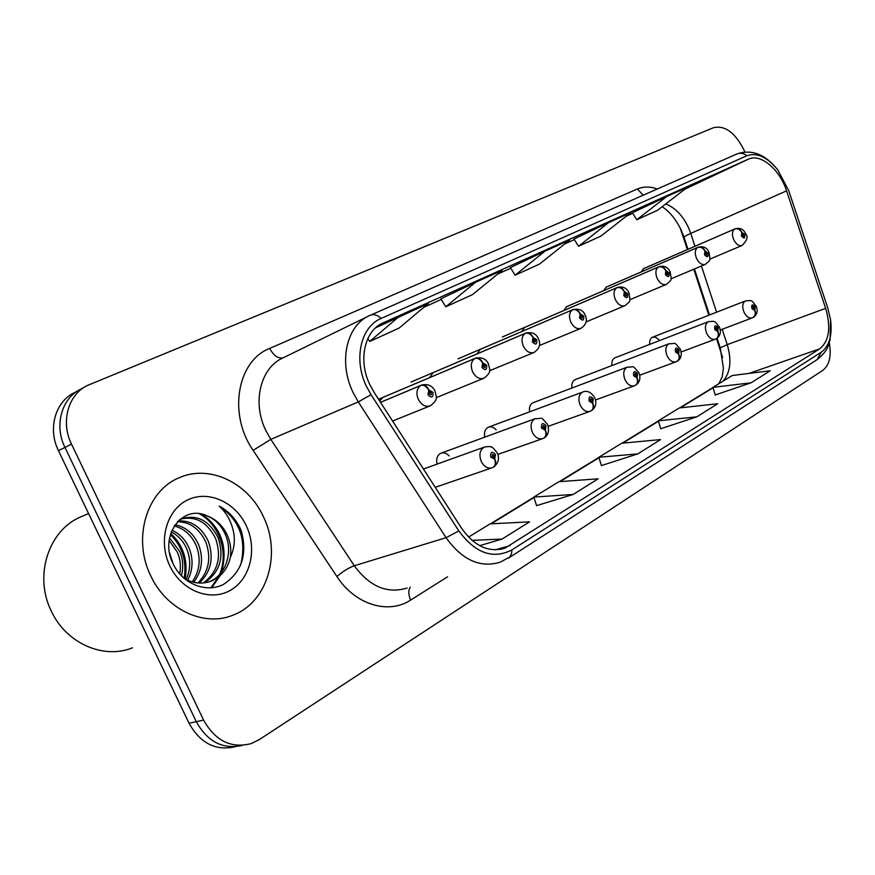 <?xml version="1.0" encoding="UTF-8"?>
<svg xmlns="http://www.w3.org/2000/svg" width="875" height="875" viewBox="0 0 875 875"><rect width="100%" height="100%" fill="white"/><g stroke="black" fill="none" stroke-linecap="round" stroke-linejoin="round"><path stroke-width="1.31" d="M687.345 249.583L680.247 228.167M722.619 357.536L716.494 338.592M708.838 315.23L693.777 269.238M449.137 455.908C446.502 453.119 443.723 452.233 440.825 453.261C437.227 455.219 435.969 458.839 437.062 464.122M496.169 429.833C493.642 427.142 491.028 426.267 488.305 427.23C485.078 428.958 483.886 432.272 484.75 437.15M533.323 402.609L532.984 402.741C530.075 404.283 528.959 407.312 529.648 411.83M575.389 379.542L575.116 379.652C572.469 381.041 571.419 383.819 571.966 388.008M615.125 357.755L614.884 357.842C612.478 359.1 611.494 361.67 611.942 365.564M658.93 339.675L655.714 337.258L652.509 337.225C650.3 338.363 649.381 340.747 649.742 344.367M383.064 397.337L379.652 400.969M433.212 372.564L429.559 377.639M480.342 349.278L476.995 353.905M524.727 327.348L521.642 331.581M566.705 306.622L563.763 310.548M606.266 287.077L603.542 290.697M643.716 268.57L641.178 271.928M150.828 575.969C166.403 609.842 204.433 627.167 232.969 615.158C267.684 602.416 281.728 553.394 263.309 516.523C247.931 482.519 208.863 463.848 178.577 478.034C146.628 491.094 132.191 538.847 150.828 575.969C166.403 609.842 204.433 627.167 232.969 615.158C267.684 602.416 281.728 553.394 263.309 516.523C247.931 482.519 208.863 463.848 178.577 478.034C146.628 491.094 132.191 538.847 150.828 575.969M369.775 384.519C357.962 360.238 364.525 330.827 382.791 322.995L748.453 159.141C760.55 153.147 779.833 169.488 786.57 190.848L825.65 308.35C831.184 327.512 829.194 341.02 819.667 348.862L505.214 548.034C489.103 553 474.567 546.416 461.606 528.292L374.03 392.241L369.775 384.519M366.352 386.17L371.044 394.658L458.839 530.939C475.398 553.284 493.095 559.606 511.93 549.894L821.198 352.253C829.281 346.281 832.42 335.519 830.594 319.977L827.728 307.836L788.692 190.52L777.656 169.717C767.102 156.942 756.853 152.272 746.911 155.728L381.183 318.413C360.795 326.648 353.237 359.231 366.352 386.17M78.17 390.589L74.43 392.656C55.278 401.603 47.502 428.816 58.472 450.723L189.044 723.22L196.273 721.667C207.561 741.869 222.994 749.755 242.561 745.347C222.994 749.755 207.561 741.869 196.273 721.667L64.958 447.442L196.273 721.667L203.602 720.103C215.338 740.939 231.219 748.759 251.245 743.575L259.252 739.638L822.784 370.366C829.434 365.181 831.589 356.005 829.259 342.836M80.905 389.08C61.698 398.038 53.922 425.392 64.958 447.442C53.922 425.392 61.698 398.038 80.905 389.08L84.722 386.969M632.395 212.778L666.652 196.58L636.781 219.734L632.395 212.778M573.989 239.017L608.431 222.698L578.55 246.28L573.989 239.017M440.869 298.834L475.344 282.417L445.791 306.797L440.869 298.834M510.387 267.597L544.917 251.191L515.123 275.188L510.387 267.597M744.822 151.944L743.652 149.341C734.858 132.377 724.817 125.158 713.519 127.695L87.456 385.448C68.206 394.428 60.419 421.925 71.52 444.128L203.602 720.103M636.781 219.734L657.42 210.339L687.247 187.338L666.652 196.58M445.791 306.797L472.533 294.602L502.195 270.364L475.344 282.417M398.792 316.761L369.677 341.491L399.077 328.081L428.378 303.483L375.528 327.873M578.55 246.28L600.961 236.064L630.853 212.636L608.431 222.698M515.123 275.188L539.558 264.053L569.406 240.209L544.917 251.191M715.214 394.964L751.023 382.823L770.197 370.792L732.331 375.484L712.961 387.341L715.236 395.052M536.594 505.641L573.158 494.462L598.106 478.8L558.906 481.72L533.848 497.077L536.627 505.739M479.664 545.65L502.086 539.077L529.55 521.839L490.087 523.884L468.541 537.086M660.713 428.739L696.872 416.817L717.719 403.736L679.339 407.947L658.317 420.82L660.745 428.816M637.809 453.884L660.57 439.6L621.742 443.231L598.839 457.264L601.42 465.577L637.809 453.884L598.839 457.264M369.677 341.491L367.85 338.516M573.158 494.462L533.848 497.077M502.086 539.077L472.019 540.356M696.872 416.817L658.317 420.82M751.023 382.823L712.961 387.341M189.044 723.22C200.255 743.269 215.622 751.111 235.134 746.736M380.548 402.358L420.788 385.427C423.773 384.661 426.442 386.258 428.783 390.206L427.952 394.833C431.67 398.366 433.355 397.523 432.983 392.284L429.002 390.097L429.888 392.175L431.484 393.05L431.069 394.942L429.472 394.067L429.888 392.175M429.002 390.097C426.956 386.05 424.462 384.377 421.509 385.077L421.673 385.011M380.527 402.325L421.444 385.098M429.8 392.219L428.783 390.206M493.577 467.064L494.102 466.769C496.081 465.084 496.289 462.492 494.747 458.992L495.469 454.377C491.903 450.986 490.328 451.883 490.733 457.067L494.539 459.113L493.675 457.078L492.155 456.258L492.57 454.344L494.047 455.175L493.762 457.023L494.747 458.992M494.539 459.113C495.95 463.094 495.447 465.85 493.008 467.392L492.286 467.709C487.878 468.956 484.203 466.867 481.239 461.431C478.767 454.661 479.806 449.881 484.356 447.103L485.089 446.852M382.539 397.6L474.808 358.509C477.794 357.722 480.419 359.231 482.683 363.048L481.95 367.489C485.483 370.923 487.047 370.136 486.642 365.105L482.88 362.95L483.733 364.952L485.242 365.816L484.881 367.631L483.361 366.767L483.733 364.952M482.88 362.95C480.911 359.045 478.439 357.459 475.497 358.17L475.573 358.137M378.547 399.252L475.42 358.203M483.656 364.995L482.683 363.048M432.731 372.805L525.252 333.375C528.237 332.555 530.83 333.998 533.006 337.684L532.372 341.95C535.73 345.308 537.195 344.564 536.758 339.719L533.203 337.597L534.023 339.533L535.445 340.386L535.128 342.125L533.695 341.272L534.023 339.533M533.203 337.597C531.289 333.834 528.861 332.325 525.919 333.047L410.955 382.058M533.947 339.577L533.006 337.684M479.905 349.508L572.48 309.837C575.455 309.006 578.003 310.384 580.114 313.961L579.556 318.041C582.75 321.322 584.117 320.633 583.669 315.962L580.289 313.862L582.444 316.586L582.159 318.248L580.792 317.417L581.087 315.744M580.289 313.862C578.441 310.242 576.056 308.798 573.125 309.531L458.019 358.848M581.011 315.788L580.114 313.961M524.322 327.556L616.787 287.766C619.741 286.923 622.245 288.236 624.291 291.692L623.809 295.63C626.861 298.834 628.141 298.178 627.67 293.672L624.455 291.616L626.511 294.263L626.259 295.859L624.969 295.039L624.291 291.692M624.455 291.616C622.672 288.105 620.32 286.727 617.411 287.459L502.381 336.962M544.086 437.948L544.6 437.653C546.58 435.969 546.842 433.442 545.366 430.062L545.989 425.644C542.609 422.33 541.133 423.161 541.57 428.148L545.18 430.172L544.337 428.203L542.894 427.394L543.266 425.567L544.666 426.387L544.414 428.159L545.366 430.062M545.18 430.172C546.525 434.033 545.978 436.734 543.528 438.277L542.872 438.561C538.737 439.709 535.238 437.653 532.394 432.381C529.998 425.852 530.917 421.28 535.15 418.666C544.261 418.906 539.263 415.428 547.673 424.495C549.38 430.719 548.363 435.105 544.6 437.653M591.325 410.725L591.839 410.43C593.819 408.756 594.103 406.284 592.692 403.014L593.239 398.77C590.023 395.533 588.634 396.32 589.105 401.122L592.517 403.113L591.708 401.209L590.341 400.411L590.669 398.661L592.003 399.47L592.692 403.014M592.517 403.113C593.819 406.864 593.239 409.511 590.767 411.042L590.177 411.294C586.283 412.377 582.969 410.342 580.212 405.213C577.905 398.923 578.714 394.538 582.641 392.077L583.122 391.902M635.6 385.208L636.103 384.913C638.083 383.25 638.4 380.833 637.055 377.661L637.525 373.581C634.452 370.42 633.15 371.164 633.642 375.791L636.88 377.759L634.802 375.123L635.086 373.439L636.355 374.248L637.055 377.661M636.88 377.759C638.138 381.413 637.525 383.994 635.053 385.514L634.517 385.744C630.842 386.75 627.681 384.748 625.034 379.75C622.792 373.68 623.503 369.48 627.167 367.15C635.655 367.358 631.039 364.109 638.87 372.663C640.861 377.858 639.931 381.938 636.103 384.913M82.086 516.359L80.598 516.994C48.606 530.163 33.545 576.133 51.439 611.373C66.336 643.541 103.797 659.63 132.486 647.806M169.564 552.716L173.086 563.773M169.575 537.895L179.802 551.611C183.017 559.3 183.553 567.383 181.409 575.87M169.181 540.411L177.483 552.453C180.327 559.18 181.07 566.366 179.714 574.011M171.948 530.206C179.769 533.794 185.5 539.798 189.142 548.209C193.441 559.191 192.97 569.866 187.72 580.234M171.27 531.869C178.325 535.642 183.498 541.373 186.791 549.062C190.87 559.289 190.652 569.428 186.156 579.491M175.011 524.759C185.609 526.837 193.484 533.498 198.636 544.753C203.722 558.666 202.059 571.167 193.659 582.269M174.202 525.962C184.155 528.533 191.505 535.084 196.252 545.617C201.152 558.841 199.806 570.927 192.216 581.886M178.292 520.888C191.45 520.352 201.447 527.133 208.283 541.231C214.08 557.856 211.072 571.802 199.248 583.067M177.483 521.708C189.995 521.938 199.456 528.741 205.855 542.117C211.488 558.064 208.819 571.681 197.881 582.969M179.736 519.564L181.202 518.864C196.864 514.062 209.169 520.33 218.105 537.655C224.514 557.003 220.019 572.064 204.586 582.837M180.764 519.061C195.748 515.714 207.364 522.211 215.633 538.552C221.9 557.211 217.787 572.02 203.273 582.98M207.003 515.834C182.438 503.88 158.988 535.916 172.9 563.347C182.273 584.106 206.478 593.512 223.738 584.259C241.839 572.053 247.669 554.181 241.216 530.666L240.188 528.336C235.331 518.35 228.331 510.945 219.177 506.111C226.363 512.575 231.12 521.019 233.439 531.442C235.277 540.378 234.227 549.019 230.311 557.353C231.503 549.5 230.387 541.855 226.953 534.428C222.425 525.284 215.775 519.083 207.003 515.834C215.425 519.411 221.605 525.777 225.564 534.931C233.111 552.497 226.002 575.477 208.906 581.853L208.447 582.039M230.311 557.353C227.85 568.575 221.55 576.472 211.422 581.022C202.18 584.533 192.959 583.57 183.739 578.123M181.202 518.864L180.305 519.214M169.838 565.928C181.508 590.767 210.263 601.945 230.256 590.384C250.436 579.184 257.512 549.062 246.203 525.558C235.189 501.9 207.998 489.705 187.338 500.095C166.502 510.114 157.861 541.242 169.838 565.928M219.177 506.111C239.739 520.013 246.87 539.777 240.559 565.392M199.194 513.691C219.1 524.158 228.9 552.267 219.647 574.416M218.509 576.942L210.798 587.869M170.362 534.592C182.262 546.295 186.856 560.886 184.166 578.386M202.147 514.205C221.583 528.248 228.08 547.509 221.637 572.009M220.227 575.487L211.695 587.803M170.723 533.444C183.444 545.475 188.245 560.634 185.128 578.933M566.223 306.852L658.427 267.017C661.369 266.164 663.83 267.411 665.809 270.78L665.394 274.564C668.303 277.692 669.517 277.08 669.025 272.727L665.962 270.692L667.931 273.273L667.712 274.827L666.488 274.017L666.717 272.464M665.962 270.692C664.234 267.312 661.916 265.978 659.028 266.722L566.606 306.666M666.652 272.497L665.809 270.78M605.817 287.295L697.638 247.472C700.558 246.619 702.975 247.822 704.9 251.081L704.539 254.734C707.328 257.786 708.466 257.217 707.962 253.006L705.053 251.005L706.934 253.52L706.748 255.008L705.567 254.22L705.775 252.722M705.053 251.005C703.358 247.723 701.094 246.455 698.228 247.188L606.156 287.12M705.709 252.755L704.9 251.081M643.289 268.789L734.628 229.042C737.527 228.178 739.9 229.327 741.77 232.498L741.464 236.031C744.133 239.017 745.205 238.47 744.691 234.402L741.913 232.433L743.728 234.883L743.553 236.327L742.438 235.539L742.613 234.106M741.913 232.433C740.272 229.25 738.041 228.036 735.208 228.769L643.584 268.625M742.558 234.128L741.77 232.498M677.184 361.233L677.688 360.948C679.656 359.297 679.995 356.934 678.694 353.861L679.098 349.934C676.167 346.85 674.953 347.539 675.456 352.012L678.541 353.959L676.55 351.389L676.802 349.77L678.016 350.558L678.694 353.861M678.541 353.959C679.744 357.503 679.109 360.03 676.637 361.539L676.156 361.758C672.689 362.688 669.67 360.719 667.1 355.852C664.934 349.989 665.558 345.942 668.992 343.733C677.359 343.952 672.7 340.78 680.323 349.103C682.095 354.583 681.209 358.531 677.688 360.948M716.319 338.68L716.811 338.395C718.769 336.755 719.13 334.447 717.883 331.472L718.233 327.688C715.422 324.669 714.273 325.314 714.798 329.634L717.73 331.559L715.827 329.055L716.045 327.491L717.205 328.267L717.883 331.472M717.73 331.559C718.9 335.016 718.244 337.488 715.772 338.986L715.323 339.172C712.053 340.047 709.177 338.111 706.683 333.375C704.572 327.688 705.13 323.805 708.345 321.705C716.319 320.906 714.241 321.081 719.327 326.933C721.295 331.8 720.453 335.628 716.811 338.395M753.2 317.417L753.692 317.133C755.639 315.503 756.011 313.25 754.819 310.363L755.114 306.709C752.423 303.756 751.341 304.369 751.866 308.558L754.677 310.439L753.966 308.755M753.944 308.766L752.839 308L753.036 306.502L754.141 307.256L754.819 310.363M754.677 310.439C755.803 313.808 755.125 316.236 752.653 317.723L752.259 317.898C749.153 318.708 746.397 316.805 743.991 312.178C741.945 306.677 742.427 302.925 745.445 300.934C753.288 300.202 751.078 300.256 756.109 306.02C758.034 310.734 757.225 314.431 753.692 317.133M786.57 190.848L690.747 233.395L688.483 227.577C682.73 215.491 675.117 207.627 665.678 203.973M694.969 246.269L690.747 233.395C685.606 235.714 683.43 237.202 684.217 237.847L687.98 249.309M383.228 322.788L381.938 323.411M447.562 576.8L410.659 600.053C388.511 614.753 355.195 604.855 336.886 576.505L253.127 450.352C227.763 414.006 237.333 360.752 269.708 348.392L637.438 188.978L643.191 195.202M637.438 188.978C643.486 186.441 650.114 186.441 657.322 188.978M511.93 549.894L511.536 553.602L509.72 557.036L500.325 562.144C480.298 568.28 462.219 560.131 446.075 537.688L358.302 401.909L352.964 392.262C338.253 362.075 346.533 325.544 369.217 315.744L370.333 315.23C373.756 313.906 377.377 314.967 381.183 318.413M368.375 316.148L282.887 357.962C260.564 367.686 251.912 402.259 265.759 430.402L270.802 439.37L354.298 565.753C369.709 586.644 387.308 594.07 407.094 588.044M371.044 394.658L358.302 401.909L270.802 439.37L253.127 450.352M821.198 352.253L817.195 359.581L508.331 558.195M336.886 576.505C342.847 571.386 348.655 567.798 354.298 565.753L446.075 537.688L458.839 530.939M746.911 155.728C743.63 153.213 740.316 152.611 736.958 153.945L736.728 154.055M71.52 444.128L58.472 450.723M410.211 587.18C408.198 590.472 408.352 594.77 410.659 600.053M269.708 348.392C273.667 355.742 278.195 358.87 283.281 357.766M819.667 348.862L748.967 373.417M723.012 381.194C730.439 372.63 731.85 360.445 727.223 344.652L722.181 329.295M825.65 308.35L727.223 344.652L720.245 347.856L723.395 368.102L722.214 376.775L718.812 383.764M716.581 312.2L701.444 266.011M748.453 159.141L684.873 189.175M626.227 216.267L632.745 213.336L626.237 216.256M574.35 239.597L564.791 243.895L574.35 239.597M510.759 268.198L497.612 274.105L510.77 268.198M441.252 299.458L423.839 307.289L441.252 299.458M509.95 545.639L495.239 549.861M491.127 523.83L534.002 497.547M559.945 481.644L598.97 457.723M622.77 443.133L658.448 421.258M680.356 407.827L713.081 387.767M392.569 421.028L430.238 405.836C425.469 407.258 421.488 405.081 418.272 399.306C415.898 393.072 416.741 388.456 420.788 385.427M436.144 397.698L483.919 378.23C479.456 379.553 475.683 377.409 472.598 371.798C470.302 365.783 471.034 361.364 474.808 358.509M489.497 370.77L534.045 352.45C529.856 353.675 526.291 351.564 523.327 346.117C521.106 340.309 521.741 336.055 525.252 333.375M525.897 333.058L525.93 333.047C532.087 331.767 536.255 333.692 538.431 338.8C540.958 344.159 539.503 348.709 534.045 352.45M539.339 345.57L580.978 328.322C577.041 329.448 573.65 327.37 570.795 322.088C568.641 316.466 569.198 312.386 572.48 309.837M586.009 321.934L624.991 305.681C621.294 306.731 618.056 304.686 615.311 299.545C613.222 294.098 613.714 290.172 616.787 287.766M629.792 299.753L666.367 284.408C662.878 285.381 659.805 283.369 657.147 278.37C655.123 273.088 655.55 269.303 658.427 267.017M670.95 278.863L705.337 264.37C702.034 265.267 699.092 263.288 696.533 258.431C694.564 253.302 694.936 249.648 697.638 247.472M709.712 259.186L742.087 245.47C738.959 246.312 736.159 244.366 733.677 239.619C731.762 234.642 732.08 231.12 734.628 229.042M681.428 230.639L684.064 237.366M830.594 319.977L830.08 339.762C828.078 345.669 828.505 350.262 817.195 359.581M777.656 169.717C765.264 154.241 751.691 148.98 736.958 153.945L369.217 315.744M505.214 548.034L500.533 549.38M490.405 523.873L533.892 497.23M559.234 481.698L598.883 457.406M622.059 443.198L658.361 420.962M679.656 407.903L713.005 387.472M720.18 347.659L717.084 338.198M709.483 314.978L694.411 268.975M681.406 230.584C676.025 219.384 669.583 211.433 662.102 206.719M430.238 405.836C439.841 398.694 435.477 395.938 435.094 391.125C432.327 385.602 427.798 383.589 421.509 385.077M423.456 469.022L484.356 447.103C488.556 446.381 490.82 446.392 491.159 447.114C491.63 446.348 493.697 448.339 497.35 453.086C499.592 458.205 498.509 462.766 494.102 466.769M435.236 487.331L491.619 467.939M492.286 467.709L493.008 467.392M483.919 378.23C493.161 371.284 488.852 368.692 488.523 364.077C486.238 358.87 481.895 356.912 475.497 358.17M580.978 328.322C586.217 324.734 587.617 320.337 585.167 315.131C583.22 310.319 579.206 308.448 573.125 309.531M624.991 305.681C631.291 300.169 630.208 302.302 629.016 292.928C626.795 287.93 622.934 286.103 617.411 287.459M440.825 453.261L535.15 418.666M497.853 454.387L542.325 438.747M542.872 438.561L543.528 438.277M488.305 427.23L582.641 392.077C587.048 390.141 591.073 392.033 594.748 397.742C596.805 403.069 595.831 407.302 591.839 410.43M548.33 426.3L589.717 411.458M590.177 411.294L590.767 411.042M532.984 402.741L627.167 367.15M595.503 399.973L634.134 385.886M80.598 516.994L88.572 513.548M208.906 581.853L211.422 581.022M666.367 284.408C672.558 278.906 671.366 281.181 670.239 272.059C668.073 267.17 664.344 265.387 659.028 266.722M705.337 264.37C711.309 259.044 710.15 261.308 709.067 252.394C707 247.647 703.38 245.919 698.228 247.188M742.087 245.47C747.108 240.461 748.311 236.589 745.697 233.844C743.684 229.217 740.184 227.522 735.208 228.769M575.116 379.652L668.992 343.733M639.691 375.244L675.828 361.878M614.884 357.842L708.345 321.705M681.177 351.969L715.05 339.281M652.509 337.225L745.445 300.934M720.212 330.039L752.653 317.723"/></g></svg>
